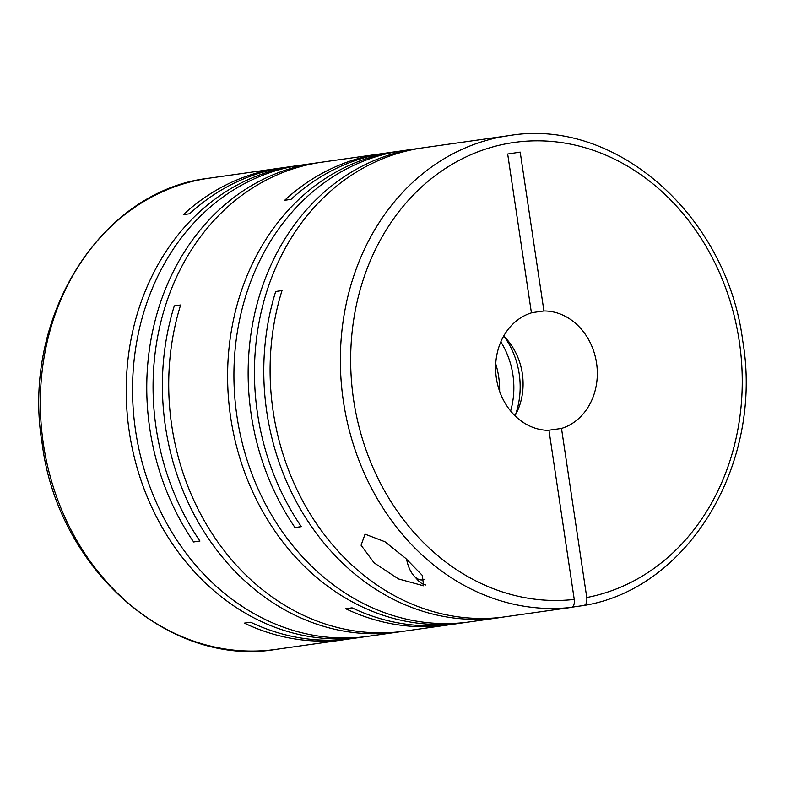 <?xml version="1.0" encoding="UTF-8"?>
<svg xmlns="http://www.w3.org/2000/svg" width="785" height="785" viewBox="0 0 785 785"><rect width="100%" height="100%" fill="white"/><g stroke="black" fill="none" stroke-linecap="round" stroke-linejoin="round"><path stroke-width="1.18" d="M499.633 391.332A74.83 63.32 81.9 0 0 498.671 376.771A74.83 63.32 81.9 0 0 495.727 363.808M510.633 411.016A74.83 63.32 81.9 0 0 512.89 374.759A74.83 63.32 81.9 0 0 500.82 341.848M515.274 415.314A74.83 63.32 81.9 0 0 519.199 373.856A74.83 63.32 81.9 0 0 504.078 336.431M499.358 617.677A237.963 201.362 81.9 0 1 266.861 412.429A237.963 201.362 81.9 0 1 275.692 291.48L282.011 290.587A237.963 201.362 81.9 0 0 273.18 411.526A237.963 201.362 81.9 0 0 501.134 617.363L571.402 607.394A237.963 201.362 -98.1 0 1 343.447 401.557A237.963 201.362 -98.1 0 1 509.082 135.609L423.174 147.806A237.963 201.362 81.9 0 0 257.539 413.744A237.963 201.362 81.9 0 0 301.322 526.666L295.013 527.569A237.963 201.362 81.9 0 1 251.229 414.647A237.963 201.362 81.9 0 1 416.855 148.699L402.646 150.72A237.963 201.362 81.9 0 0 237.011 416.658A237.963 201.362 81.9 0 0 469.508 621.916L499.358 617.677A237.963 201.362 81.9 0 0 503.872 616.971M509.082 135.609C615.666 117.357 726.812 215.689 742.718 340.71C763.619 462.983 689.073 588.426 584.02 605.461L572.108 607.158M420.014 148.277A237.963 201.362 81.9 0 0 416.855 148.699M399.486 151.191A237.963 201.362 81.9 0 0 396.327 151.613L387.005 152.938A237.963 201.362 81.9 0 0 291.009 199.37L284.7 200.273A237.963 201.362 81.9 0 1 380.696 153.831L321.791 162.191A237.963 201.362 81.9 0 0 156.156 428.139A237.963 201.362 81.9 0 0 199.939 541.051L193.63 541.954L199.9 540.993M383.855 153.409A237.963 201.362 81.9 0 0 380.696 153.831M396.327 151.613A237.963 201.362 81.9 0 0 230.692 417.561A237.963 201.362 81.9 0 0 463.189 622.809L453.877 624.134A237.963 201.362 81.9 0 1 352.063 607.845L345.743 608.748A237.963 201.362 81.9 0 0 447.558 625.027L404.285 631.169A237.963 201.362 81.9 0 1 171.797 425.912A237.963 201.362 81.9 0 1 180.629 304.973L174.309 305.875A237.963 201.362 81.9 0 0 165.478 426.814A237.963 201.362 81.9 0 0 397.975 632.062A237.963 201.362 81.9 0 0 401.125 631.591M463.189 622.809A237.963 201.362 81.9 0 0 466.349 622.328M447.558 625.027A237.963 201.362 81.9 0 0 450.708 624.546M318.632 162.672A237.963 201.362 81.9 0 0 315.472 163.084A237.963 201.362 81.9 0 0 149.847 429.032A237.963 201.362 81.9 0 0 193.63 541.954M298.104 165.586A237.963 201.362 81.9 0 0 294.944 165.998L285.622 167.323A237.963 201.362 81.9 0 0 189.627 213.765L183.317 214.658A237.963 201.362 81.9 0 1 279.303 168.216L209.036 178.195A237.963 201.362 -98.1 0 0 43.41 444.133A237.963 201.362 -98.1 0 0 275.898 649.391C169.315 667.642 58.169 569.321 42.262 444.29C20.596 318.632 100.254 190.382 209.036 178.195M282.472 167.804A237.963 201.362 81.9 0 0 279.303 168.216M294.944 165.998A237.963 201.362 81.9 0 0 129.309 431.946A237.963 201.362 81.9 0 0 361.807 637.194A237.963 201.362 81.9 0 0 364.966 636.723M315.472 163.084L301.254 165.105A237.963 201.362 81.9 0 0 135.628 431.043A237.963 201.362 81.9 0 0 368.126 636.301L397.975 632.062M405.737 558.4L384.944 541.738L365.064 534.163L361.08 545.241L374.151 562.884L398.456 578.928L423.576 585.796L422.369 575.444L405.737 558.4M406.63 559.224A23.942 12.756 -98.7 0 0 413.93 575.807L417.649 579.938A29.928 15.945 -98.7 0 0 425.705 584.982M571.402 607.394C573.737 606.609 574.689 603.95 574.247 599.426L548.98 430.347A59.866 50.652 -98.1 0 1 496.385 378.282A59.866 50.652 -98.1 0 1 531.425 312.862L507.679 154.027L520.2 152.113L543.936 310.958A59.866 50.652 -98.1 0 1 596.541 363.013A59.866 50.652 -98.1 0 1 561.501 428.433L548.087 430.337M349.325 638.941A237.963 201.362 81.9 0 1 346.175 639.412A237.963 201.362 81.9 0 1 244.361 623.133L250.68 622.24A237.963 201.362 81.9 0 0 352.494 638.519L361.807 637.194M301.283 526.607L295.013 527.569M413.93 575.807A23.942 12.756 -98.7 0 0 424.999 579.085M531.406 312.734L543.936 310.958M583.922 605.48C586.258 604.705 587.2 602.046 586.768 597.513L561.501 428.433M503.695 336.049A59.866 50.652 -98.1 0 1 515.009 415.785M574.247 599.426A230.476 195.023 -98.1 0 1 353.652 400.046A230.476 195.023 -98.1 0 1 512.389 142.713A230.476 195.023 -98.1 0 1 739.264 341.259A230.476 195.023 -98.1 0 1 586.768 597.513M346.175 639.412L275.898 649.391"/></g></svg>
